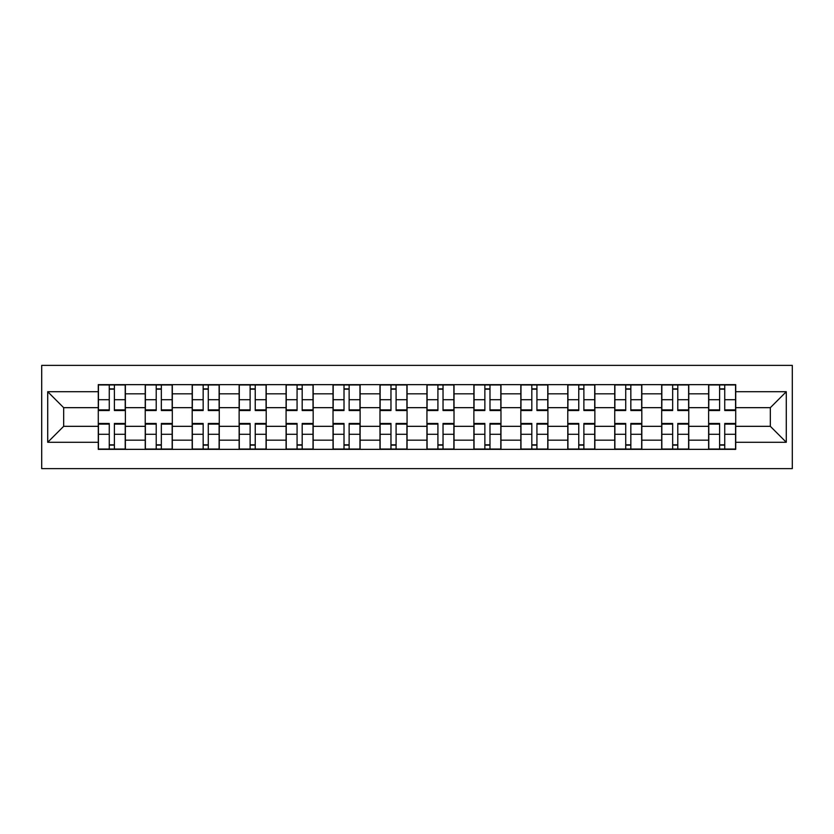 <?xml version="1.0" encoding="UTF-8"?>
<svg xmlns="http://www.w3.org/2000/svg" width="834" height="834" viewBox="0 0 834 834"><rect width="100%" height="100%" fill="white"/><g stroke="black" fill="none" stroke-linecap="round" stroke-linejoin="round"><path stroke-width="1.25" d="M41.7 468.614L792.3 468.614L792.3 365.386L41.7 365.386L41.7 468.614M145.231 449.349L145.231 393.825L125.371 393.825L125.371 449.349M125.371 393.825L125.371 384.651M145.231 393.825L145.231 384.651M172.315 384.651L172.315 449.349M192.185 449.349L192.185 384.651M219.269 384.651L219.269 449.349M239.129 449.349L239.129 384.651M266.213 384.651L266.213 449.349M286.083 449.349L286.083 384.651M313.167 384.651L313.167 449.349M333.027 449.349L333.027 384.651M360.121 384.651L360.121 449.349M379.981 449.349L379.981 384.651M407.065 384.651L407.065 449.349M426.935 449.349L426.935 384.651M454.019 384.651L454.019 449.349M473.879 449.349L473.879 384.651M500.973 384.651L500.973 449.349M520.833 449.349L520.833 384.651M547.917 384.651L547.917 449.349M567.787 449.349L567.787 384.651M594.871 384.651L594.871 449.349M614.731 449.349L614.731 384.651M641.815 384.651L641.815 449.349M661.685 449.349L661.685 384.651M688.769 384.651L688.769 449.349M708.629 449.349L708.629 384.651M708.629 426.33L688.769 426.33M661.685 426.33L641.815 426.33M614.731 426.33L594.871 426.33M567.787 426.33L547.917 426.33M520.833 426.33L500.973 426.33M473.879 426.33L454.019 426.33M426.935 426.33L407.065 426.33M379.981 426.33L360.121 426.33M333.027 426.33L313.167 426.33M286.083 426.33L266.213 426.33M239.129 426.33L219.269 426.33M192.185 426.33L172.315 426.33M145.231 426.33L125.371 426.33M708.629 407.67L688.769 407.67M661.685 407.67L641.815 407.67M614.731 407.67L594.871 407.67M567.787 407.67L547.917 407.67M520.833 407.67L500.973 407.67M473.879 407.67L454.019 407.67M426.935 407.67L407.065 407.67M379.981 407.67L360.121 407.67M333.027 407.67L313.167 407.67M286.083 407.67L266.213 407.67M239.129 407.67L219.269 407.67M192.185 407.67L172.315 407.67M145.231 407.67L125.371 407.67M63.665 426.33L98.276 426.33L98.276 407.67L63.665 407.67L63.665 426.33L47.715 442.281L47.715 391.719L98.276 391.719L98.276 407.67M735.724 407.67L735.724 426.33L770.335 426.33L770.335 407.67L735.724 407.67L735.724 384.651L98.276 384.651L98.276 391.719M735.724 391.719L786.285 391.719L786.285 442.281L735.724 442.281L735.724 426.33M98.276 426.33L98.276 449.349L735.724 449.349L735.724 442.281M98.276 442.281L47.715 442.281M114.383 444.835L109.264 444.835M109.264 389.165L114.383 389.165M161.337 444.835L156.219 444.835M156.219 389.165L161.337 389.165M208.281 444.835L203.162 444.835M203.162 389.165L208.281 389.165M255.235 444.835L250.117 444.835M250.117 389.165L255.235 389.165M302.179 444.835L297.071 444.835M297.071 389.165L302.179 389.165M349.133 444.835L344.015 444.835M344.015 389.165L349.133 389.165M396.087 444.835L390.969 444.835M390.969 389.165L396.087 389.165M443.031 444.835L437.913 444.835M437.913 389.165L443.031 389.165M489.985 444.835L484.867 444.835M484.867 389.165L489.985 389.165M536.929 444.835L531.821 444.835M531.821 389.165L536.929 389.165M583.883 444.835L578.765 444.835M578.765 389.165L583.883 389.165M630.838 444.835L625.719 444.835M625.719 389.165L630.838 389.165M677.781 444.835L672.663 444.835M672.663 389.165L677.781 389.165M724.736 444.835L719.617 444.835M719.617 389.165L724.736 389.165M47.715 391.719L63.665 407.67M770.335 426.33L786.285 442.281M770.335 407.67L786.285 391.719M114.383 409.89L125.215 409.89L125.215 410.526L114.383 410.526L114.383 384.943L125.215 384.943L119.199 384.943M125.215 409.89L125.215 384.943M109.264 388.863L114.383 388.863M104.448 384.943L98.433 384.943L98.433 410.526L109.264 410.526L109.264 384.943L108.368 384.943M98.433 384.943L115.29 384.943M109.264 424.11L98.433 424.11L98.433 423.474L109.264 423.474L109.264 449.057L98.433 449.057L104.448 449.057M98.433 424.11L98.433 449.057M114.383 445.137L109.264 445.137M119.199 449.057L125.215 449.057L125.215 423.474L114.383 423.474L114.383 449.057L115.29 449.057M125.215 449.057L108.368 449.057M161.337 409.89L172.169 409.89L172.169 410.526L161.337 410.526L161.337 384.943L172.169 384.943L166.143 384.943M172.169 409.89L172.169 384.943M156.219 388.863L161.337 388.863M151.402 384.943L145.377 384.943L145.377 410.526L156.219 410.526L156.219 384.943L155.312 384.943M145.377 384.943L162.234 384.943M208.281 409.89L219.113 409.89L219.113 410.526L208.281 410.526L208.281 384.943L219.113 384.943L213.097 384.943M219.113 409.89L219.113 384.943M203.162 388.863L208.281 388.863M198.346 384.943L192.331 384.943L192.331 410.526L203.162 410.526L203.162 384.943L202.266 384.943M192.331 384.943L209.188 384.943M156.219 424.11L145.377 424.11L145.377 423.474L156.219 423.474L156.219 449.057L145.377 449.057L151.402 449.057M145.377 424.11L145.377 449.057M161.337 445.137L156.219 445.137M166.143 449.057L172.169 449.057L172.169 423.474L161.337 423.474L161.337 449.057L162.234 449.057M172.169 449.057L155.312 449.057M203.162 424.11L192.331 424.11L192.331 423.474L203.162 423.474L203.162 449.057L192.331 449.057L198.346 449.057M192.331 424.11L192.331 449.057M208.281 445.137L203.162 445.137M213.097 449.057L219.113 449.057L219.113 423.474L208.281 423.474L208.281 449.057L209.188 449.057M219.113 449.057L202.266 449.057M255.235 409.89L266.067 409.89L266.067 410.526L255.235 410.526L255.235 384.943L266.067 384.943L260.052 384.943M266.067 409.89L266.067 384.943M250.117 388.863L255.235 388.863M245.3 384.943L239.285 384.943L239.285 410.526L250.117 410.526L250.117 384.943L249.21 384.943M239.285 384.943L256.132 384.943M302.179 409.89L313.021 409.89L313.021 410.526L302.179 410.526L302.179 384.943L313.021 384.943L306.995 384.943M313.021 409.89L313.021 384.943M297.071 388.863L302.179 388.863M292.254 384.943L286.229 384.943L286.229 410.526L297.071 410.526L297.071 384.943L296.164 384.943M286.229 384.943L303.086 384.943M349.133 409.89L359.965 409.89L359.965 410.526L349.133 410.526L349.133 384.943L359.965 384.943L353.95 384.943M359.965 409.89L359.965 384.943M344.015 388.863L349.133 388.863M339.198 384.943L333.183 384.943L333.183 410.526L344.015 410.526L344.015 384.943L343.118 384.943M333.183 384.943L350.04 384.943M250.117 424.11L239.285 424.11L239.285 423.474L250.117 423.474L250.117 449.057L239.285 449.057L245.3 449.057M239.285 424.11L239.285 449.057M255.235 445.137L250.117 445.137M260.052 449.057L266.067 449.057L266.067 423.474L255.235 423.474L255.235 449.057L256.132 449.057M266.067 449.057L249.21 449.057M297.071 424.11L286.229 424.11L286.229 423.474L297.071 423.474L297.071 449.057L286.229 449.057L292.254 449.057M286.229 424.11L286.229 449.057M302.179 445.137L297.071 445.137M306.995 449.057L313.021 449.057L313.021 423.474L302.179 423.474L302.179 449.057L303.086 449.057M313.021 449.057L296.164 449.057M344.015 424.11L333.183 424.11L333.183 423.474L344.015 423.474L344.015 449.057L333.183 449.057L339.198 449.057M333.183 424.11L333.183 449.057M349.133 445.137L344.015 445.137M353.95 449.057L359.965 449.057L359.965 423.474L349.133 423.474L349.133 449.057L350.04 449.057M359.965 449.057L343.118 449.057M396.087 409.89L406.919 409.89L406.919 410.526L396.087 410.526L396.087 384.943L406.919 384.943L400.893 384.943M406.919 409.89L406.919 384.943M390.969 388.863L396.087 388.863M386.152 384.943L380.137 384.943L380.137 410.526L390.969 410.526L390.969 384.943L390.062 384.943M380.137 384.943L396.984 384.943M390.969 424.11L380.137 424.11L380.137 423.474L390.969 423.474L390.969 449.057L380.137 449.057L386.152 449.057M380.137 424.11L380.137 449.057M396.087 445.137L390.969 445.137M400.893 449.057L406.919 449.057L406.919 423.474L396.087 423.474L396.087 449.057L396.984 449.057M406.919 449.057L390.062 449.057M443.031 409.89L453.863 409.89L453.863 410.526L443.031 410.526L443.031 384.943L453.863 384.943L447.848 384.943M453.863 409.89L453.863 384.943M437.913 388.863L443.031 388.863M433.107 384.943L427.081 384.943L427.081 410.526L437.913 410.526L437.913 384.943L437.016 384.943M427.081 384.943L443.938 384.943M437.913 424.11L427.081 424.11L427.081 423.474L437.913 423.474L437.913 449.057L427.081 449.057L433.107 449.057M427.081 424.11L427.081 449.057M443.031 445.137L437.913 445.137M447.848 449.057L453.863 449.057L453.863 423.474L443.031 423.474L443.031 449.057L443.938 449.057M453.863 449.057L437.016 449.057M489.985 409.89L500.817 409.89L500.817 410.526L489.985 410.526L489.985 384.943L500.817 384.943L494.802 384.943M500.817 409.89L500.817 384.943M484.867 388.863L489.985 388.863M480.05 384.943L474.035 384.943L474.035 410.526L484.867 410.526L484.867 384.943L483.96 384.943M474.035 384.943L490.882 384.943M484.867 424.11L474.035 424.11L474.035 423.474L484.867 423.474L484.867 449.057L474.035 449.057L480.05 449.057M474.035 424.11L474.035 449.057M489.985 445.137L484.867 445.137M494.802 449.057L500.817 449.057L500.817 423.474L489.985 423.474L489.985 449.057L490.882 449.057M500.817 449.057L483.96 449.057M536.929 409.89L547.771 409.89L547.771 410.526L536.929 410.526L536.929 384.943L547.771 384.943L541.746 384.943M547.771 409.89L547.771 384.943M531.821 388.863L536.929 388.863M527.005 384.943L520.979 384.943L520.979 410.526L531.821 410.526L531.821 384.943L530.914 384.943M520.979 384.943L537.836 384.943M531.821 424.11L520.979 424.11L520.979 423.474L531.821 423.474L531.821 449.057L520.979 449.057L527.005 449.057M520.979 424.11L520.979 449.057M536.929 445.137L531.821 445.137M541.746 449.057L547.771 449.057L547.771 423.474L536.929 423.474L536.929 449.057L537.836 449.057M547.771 449.057L530.914 449.057M583.883 409.89L594.715 409.89L594.715 410.526L583.883 410.526L583.883 384.943L594.715 384.943L588.7 384.943M594.715 409.89L594.715 384.943M578.765 388.863L583.883 388.863M573.948 384.943L567.933 384.943L567.933 410.526L578.765 410.526L578.765 384.943L577.868 384.943M567.933 384.943L584.79 384.943M578.765 424.11L567.933 424.11L567.933 423.474L578.765 423.474L578.765 449.057L567.933 449.057L573.948 449.057M567.933 424.11L567.933 449.057M583.883 445.137L578.765 445.137M588.7 449.057L594.715 449.057L594.715 423.474L583.883 423.474L583.883 449.057L584.79 449.057M594.715 449.057L577.868 449.057M630.838 409.89L641.669 409.89L641.669 410.526L630.838 410.526L630.838 384.943L641.669 384.943L635.654 384.943M641.669 409.89L641.669 384.943M625.719 388.863L630.838 388.863M620.903 384.943L614.887 384.943L614.887 410.526L625.719 410.526L625.719 384.943L624.812 384.943M614.887 384.943L631.734 384.943M625.719 424.11L614.887 424.11L614.887 423.474L625.719 423.474L625.719 449.057L614.887 449.057L620.903 449.057M614.887 424.11L614.887 449.057M630.838 445.137L625.719 445.137M635.654 449.057L641.669 449.057L641.669 423.474L630.838 423.474L630.838 449.057L631.734 449.057M641.669 449.057L624.812 449.057M677.781 409.89L688.623 409.89L688.623 410.526L677.781 410.526L677.781 384.943L688.623 384.943L682.598 384.943M688.623 409.89L688.623 384.943M672.663 388.863L677.781 388.863M667.857 384.943L661.831 384.943L661.831 410.526L672.663 410.526L672.663 384.943L671.766 384.943M661.831 384.943L678.688 384.943M672.663 424.11L661.831 424.11L661.831 423.474L672.663 423.474L672.663 449.057L661.831 449.057L667.857 449.057M661.831 424.11L661.831 449.057M677.781 445.137L672.663 445.137M682.598 449.057L688.623 449.057L688.623 423.474L677.781 423.474L677.781 449.057L678.688 449.057M688.623 449.057L671.766 449.057M724.736 409.89L735.567 409.89L735.567 410.526L724.736 410.526L724.736 384.943L735.567 384.943L729.552 384.943M735.567 409.89L735.567 384.943M719.617 388.863L724.736 388.863M714.801 384.943L708.785 384.943L708.785 410.526L719.617 410.526L719.617 384.943L718.71 384.943M708.785 384.943L725.632 384.943M719.617 424.11L708.785 424.11L708.785 423.474L719.617 423.474L719.617 449.057L708.785 449.057L714.801 449.057M708.785 424.11L708.785 449.057M724.736 445.137L719.617 445.137M729.552 449.057L735.567 449.057L735.567 423.474L724.736 423.474L724.736 449.057L725.632 449.057M735.567 449.057L718.71 449.057M661.685 393.825L641.815 393.825M614.731 393.825L594.871 393.825M567.787 393.825L547.917 393.825M520.833 393.825L500.973 393.825M473.879 393.825L454.019 393.825M426.935 393.825L407.065 393.825M379.981 393.825L360.121 393.825M333.027 393.825L313.167 393.825M286.083 393.825L266.213 393.825M239.129 393.825L219.269 393.825M192.185 393.825L172.315 393.825M708.629 393.825L688.769 393.825M661.685 440.175L641.815 440.175M614.731 440.175L594.871 440.175M567.787 440.175L547.917 440.175M520.833 440.175L500.973 440.175M473.879 440.175L454.019 440.175M426.935 440.175L407.065 440.175M379.981 440.175L360.121 440.175M333.027 440.175L313.167 440.175M286.083 440.175L266.213 440.175M239.129 440.175L219.269 440.175M192.185 440.175L172.315 440.175M145.231 440.175L125.371 440.175M708.629 440.175L688.769 440.175M114.383 399.726L125.215 399.726M98.433 409.89L109.264 409.89M98.433 399.726L109.264 399.726M109.264 434.274L98.433 434.274M125.215 424.11L114.383 424.11M125.215 434.274L114.383 434.274M161.337 399.726L172.169 399.726M145.377 409.89L156.219 409.89M145.377 399.726L156.219 399.726M208.281 399.726L219.113 399.726M192.331 409.89L203.162 409.89M192.331 399.726L203.162 399.726M156.219 434.274L145.377 434.274M172.169 424.11L161.337 424.11M172.169 434.274L161.337 434.274M203.162 434.274L192.331 434.274M219.113 424.11L208.281 424.11M219.113 434.274L208.281 434.274M255.235 399.726L266.067 399.726M239.285 409.89L250.117 409.89M239.285 399.726L250.117 399.726M302.179 399.726L313.021 399.726M286.229 409.89L297.071 409.89M286.229 399.726L297.071 399.726M349.133 399.726L359.965 399.726M333.183 409.89L344.015 409.89M333.183 399.726L344.015 399.726M250.117 434.274L239.285 434.274M266.067 424.11L255.235 424.11M266.067 434.274L255.235 434.274M297.071 434.274L286.229 434.274M313.021 424.11L302.179 424.11M313.021 434.274L302.179 434.274M344.015 434.274L333.183 434.274M359.965 424.11L349.133 424.11M359.965 434.274L349.133 434.274M396.087 399.726L406.919 399.726M380.137 409.89L390.969 409.89M380.137 399.726L390.969 399.726M390.969 434.274L380.137 434.274M406.919 424.11L396.087 424.11M406.919 434.274L396.087 434.274M443.031 399.726L453.863 399.726M427.081 409.89L437.913 409.89M427.081 399.726L437.913 399.726M437.913 434.274L427.081 434.274M453.863 424.11L443.031 424.11M453.863 434.274L443.031 434.274M489.985 399.726L500.817 399.726M474.035 409.89L484.867 409.89M474.035 399.726L484.867 399.726M484.867 434.274L474.035 434.274M500.817 424.11L489.985 424.11M500.817 434.274L489.985 434.274M536.929 399.726L547.771 399.726M520.979 409.89L531.821 409.89M520.979 399.726L531.821 399.726M531.821 434.274L520.979 434.274M547.771 424.11L536.929 424.11M547.771 434.274L536.929 434.274M583.883 399.726L594.715 399.726M567.933 409.89L578.765 409.89M567.933 399.726L578.765 399.726M578.765 434.274L567.933 434.274M594.715 424.11L583.883 424.11M594.715 434.274L583.883 434.274M630.838 399.726L641.669 399.726M614.887 409.89L625.719 409.89M614.887 399.726L625.719 399.726M625.719 434.274L614.887 434.274M641.669 424.11L630.838 424.11M641.669 434.274L630.838 434.274M677.781 399.726L688.623 399.726M661.831 409.89L672.663 409.89M661.831 399.726L672.663 399.726M672.663 434.274L661.831 434.274M688.623 424.11L677.781 424.11M688.623 434.274L677.781 434.274M724.736 399.726L735.567 399.726M708.785 409.89L719.617 409.89M708.785 399.726L719.617 399.726M719.617 434.274L708.785 434.274M735.567 424.11L724.736 424.11M735.567 434.274L724.736 434.274"/></g></svg>
